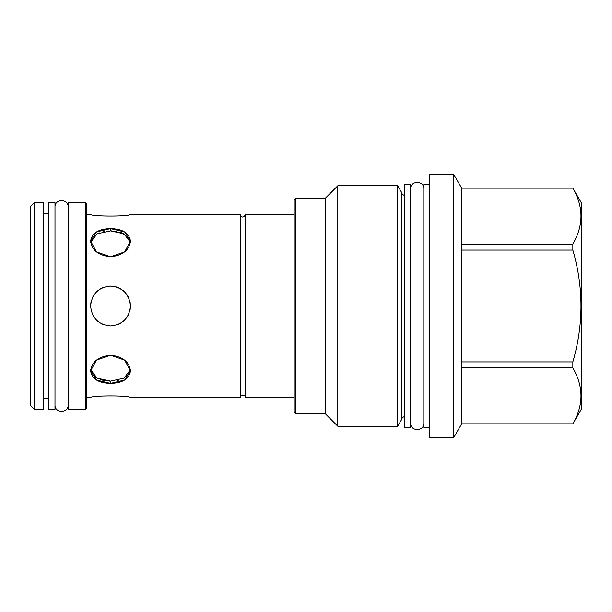 <?xml version="1.0" encoding="UTF-8"?>
<svg xmlns="http://www.w3.org/2000/svg" width="612" height="612" viewBox="0 0 612 612"><rect width="100%" height="100%" fill="white"/><g stroke="black" fill="none" stroke-linecap="round" stroke-linejoin="round"><path stroke-width="0.92" d="M30.6 379.845L30.6 306L36.988 306L30.6 306L36.988 306L30.6 306L30.6 232.155M86.537 306L90.622 306C91.815 293.913 98.455 287.273 110.543 286.079C122.63 287.273 129.27 293.913 130.463 306L130.149 309.557L130.463 306L240.294 306L240.294 397.685L240.294 306L130.463 306C129.27 318.087 122.63 324.727 110.543 325.921C98.455 324.727 91.815 318.087 90.622 306C91.815 293.913 98.455 287.273 110.543 286.079C122.63 287.273 129.27 293.913 130.463 306L240.294 306L240.294 214.307L240.294 306L130.463 306C129.27 318.087 122.63 324.727 110.543 325.921C98.455 324.727 91.815 318.087 90.622 306L86.537 306L86.537 408.296L85.259 409.573L85.259 306L54.996 306L68.146 306L54.996 306L68.146 306L62.485 306L68.146 306L68.146 404.914C68.498 413.429 54.598 413.352 54.996 404.914L54.996 207.085C54.59 198.686 68.452 198.518 68.146 207.085L68.146 409.573L85.259 409.573L85.259 202.427L68.146 202.427L68.146 306L85.259 306L85.259 202.427L86.537 203.704L86.537 306L70.701 306L90.622 306L86.537 306L86.537 397.693L90.622 397.693C89.413 395.321 131.679 395.321 130.463 397.693C131.679 395.321 89.413 395.321 90.622 397.693M43.498 213.603L48.608 213.603L48.608 306L43.498 306L43.498 202.427L34.563 202.427L34.563 306L30.6 306L30.6 405.611L34.563 409.573L34.563 306L30.6 306L34.563 306L30.6 306L30.6 206.389L34.563 202.427L34.563 306L48.608 306L43.498 306L43.498 398.397L48.608 398.397M48.608 399.605L48.608 306L34.563 306L43.498 306L43.498 409.573L34.563 409.573L34.563 306L43.498 306M130.463 214.307C131.679 216.679 89.413 216.679 90.622 214.307C89.413 216.679 131.679 216.679 130.463 214.307L240.294 214.307C240.394 215.661 242.727 219.785 245.657 214.307L245.657 397.685C246.016 394.097 239.544 394.748 240.294 397.685L130.463 397.693M129.989 240.378L130.402 242.275L124.052 233.883L110.543 230.892L110.543 228.628L110.543 230.892L110.543 228.628L96.459 231.971L90.622 241.166L96.459 251.892L110.543 256.795C122.63 255.433 129.27 250.224 130.463 241.166C129.27 233.126 122.63 228.949 110.543 228.628C98.455 228.949 91.815 233.126 90.622 241.166C91.815 250.224 98.455 255.433 110.543 256.795L124.634 251.892L130.463 241.166L124.634 231.971L110.543 228.628L110.543 230.892L111.774 230.915M101.255 323.626L103.627 324.681L101.255 323.626M102.258 380.113L110.543 381.108L124.052 378.117L130.402 369.725L124.052 378.117L110.543 381.108L110.543 383.372L110.543 381.108L97.04 378.117L90.683 369.725L97.04 378.117L110.543 381.108L110.543 383.372L124.634 380.029L130.463 370.834L124.634 360.108L110.543 355.205L96.459 360.108L90.622 370.834L96.459 380.029L110.543 383.372C122.63 383.051 129.27 378.874 130.463 370.834C129.27 361.776 122.63 356.567 110.543 355.205C98.455 356.567 91.815 361.776 90.622 370.834C91.815 378.874 98.455 383.051 110.543 383.372L110.543 381.108L109.25 381.085M93.429 236.576L95.021 235.169M103.061 231.696L104.147 231.474M119.401 232.04L120.625 232.415M98.073 321.537L97.56 321.109L98.073 321.537M93.827 316.832L92.366 314.147L93.827 316.832M127.265 295.168L128.719 297.845L124.917 292.207M101.416 379.884L100.36 379.547M96.681 377.918L95.174 376.938M95.074 376.87L93.414 375.401M92.259 373.963L91.831 373.274M91.196 371.889L91.035 371.415M118.988 380.075L116.946 380.526M112.952 325.775L114.849 325.454L112.952 325.775M117.841 324.536L120.503 323.258L117.841 324.536M123.012 321.537L125.062 319.64L123.012 321.537M127.265 316.832L128.727 314.14L127.265 316.832M130.463 305.962L130.142 302.435L130.463 305.962M125.07 292.368L123.012 290.463L125.07 292.368M120.51 288.749L117.848 287.464L120.51 288.749M112.011 286.133L109.097 286.133L112.011 286.133M103.237 287.464L100.582 288.749M98.073 290.463L96.023 292.36M92.358 297.86L92.863 296.82M90.943 302.435L90.622 305.962L90.943 302.435M110.543 230.892L97.04 233.883L90.683 242.275L97.04 233.883L110.543 230.892L121.65 232.782L129.01 238.305M245.596 397.165L245.443 396.698L245.596 397.165M244.188 395.321L243.653 395.115L244.188 395.321M242.696 395.038L242.298 395.115L242.696 395.038M241.763 395.321L241.327 395.604L241.763 395.321M240.294 397.685L240.355 397.165L239.973 397.693M329.057 194.57L337.801 185.765L397.754 185.765L401.587 192.405L397.754 185.765L337.801 185.765L325.347 198.219L295.848 198.219L294.188 199.879L294.188 412.121L295.848 413.781L325.347 413.781L295.848 413.781L294.188 412.121L295.848 413.781L295.848 198.219L295.848 413.781L325.347 413.781L337.801 426.235L325.347 413.781L325.347 198.219L295.848 198.219L325.347 198.219L325.347 413.781L337.801 426.235L397.754 426.235L337.801 426.235L337.801 185.765L337.801 426.235L397.754 426.235L401.587 419.595L397.754 426.235L397.754 185.765L397.754 426.235L401.587 419.595A3.573 3.573 0 0 1 404.272 416.696A3.573 3.573 0 0 0 401.587 419.595L401.587 192.405L397.754 185.765L337.801 185.765L327.619 196.008M581.4 409.061L581.4 202.939L581.4 409.061L572.847 423.871L581.4 409.061L572.847 423.871L461.67 423.871L453.821 437.473L429.815 437.473L429.815 174.527L429.815 437.473L453.821 437.473L461.67 423.871L453.821 437.473L429.815 437.473M423.81 184.235L423.81 427.765L429.815 427.765L423.81 427.765L423.81 184.235L429.815 184.235M429.815 427.765L423.81 427.765M329.891 193.713L330.885 192.681M461.67 188.175L572.847 188.175C583.672 206.818 583.672 225.461 572.847 244.104L572.847 250.078C583.672 287.357 583.672 324.643 572.847 361.922L572.847 367.896C583.672 386.539 583.672 405.182 572.847 423.825C583.672 405.182 583.672 386.539 572.847 367.896L461.67 367.896L461.67 423.871L572.847 423.825L461.67 423.825L461.67 367.896L572.847 367.896L572.847 361.922C583.672 324.643 583.672 287.357 572.847 250.078L461.67 250.078L461.67 367.896L461.67 361.922L572.847 361.922L461.67 361.922L461.67 250.078L572.847 250.078L572.847 244.104C583.672 225.461 583.672 206.818 572.847 188.175L461.67 188.175L461.67 250.078L461.67 244.104L572.847 244.104L461.67 244.104L461.67 188.175M581.4 202.939L572.847 188.129L581.4 202.939L572.847 188.129L461.67 188.129L453.821 174.527L453.821 437.473L453.821 174.527L429.815 174.527M461.67 188.129L453.821 174.527L461.67 188.129M294.188 199.879L295.848 198.219L294.188 199.879L294.188 412.121M294.188 214.307L245.657 214.307L245.657 306L295.848 306L245.657 306L245.657 397.685M325.347 198.219L327.757 195.878M401.587 419.595L401.587 192.405A3.573 3.573 0 0 0 404.272 195.305L404.272 306L423.81 306L410.66 306L423.81 306L410.66 306L410.66 194.126M401.587 192.405A3.573 3.573 0 0 0 404.272 195.305M410.66 416.596L410.66 306L410.66 427.834L404.272 427.834L404.272 306L410.66 306L410.66 184.166L404.272 184.166L404.272 417.874M405.549 306L408.105 306L405.549 306M68.146 213.603L68.146 399.605M54.988 212.395L54.988 398.397M54.988 409.573L54.988 306L48.608 306L54.988 306L54.988 202.427L48.608 202.427L48.608 409.573L54.988 409.573M51.163 306L52.441 306L51.163 306M127.709 375.37L126.034 376.854M124.029 378.132L122.874 378.706M98.685 378.912L97.606 378.415M91.746 373.113L91.188 371.867M295.848 306L245.657 306L295.848 306M90.675 304.516L90.76 303.659M109.043 286.133L112.042 286.133M114.949 286.569L116.961 287.143M119.088 288.007L123.884 291.205M116.081 231.321L116.525 231.397M129.209 238.642L129.744 239.72M130.195 241.097L130.402 242.275M93.322 236.691L94.975 235.207M98.563 233.141L99.228 232.866M60.657 306L54.988 306L60.657 306M86.537 214.307L90.622 214.307M410.66 423.167C410.262 431.659 424.2 431.659 423.81 423.167M423.81 188.833C424.2 180.341 410.262 180.341 410.66 188.833M294.188 397.693L245.978 397.693"/></g></svg>
